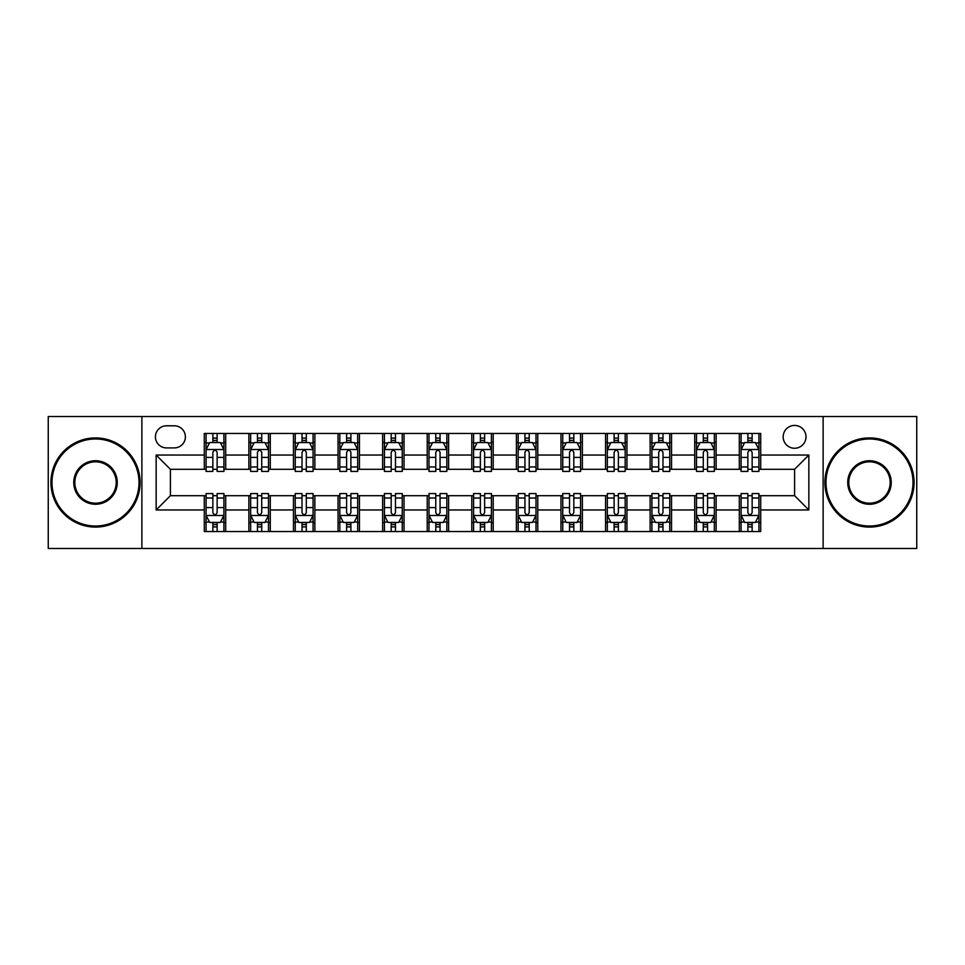 <?xml version="1.0" encoding="UTF-8"?>
<svg xmlns="http://www.w3.org/2000/svg" width="965" height="965" viewBox="0 0 965 965"><rect width="100%" height="100%" fill="white"/><g stroke="black" fill="none" stroke-linecap="round" stroke-linejoin="round"><path stroke-width="1.45" d="M794.593 425.432A11.411 11.411 0 0 0 783.17 436.843A11.411 11.411 0 0 0 794.593 448.255A11.411 11.411 0 0 0 806.004 436.843A11.411 11.411 0 0 0 794.593 425.432M823.121 548.482L916.75 548.482L916.75 416.518L823.121 416.518L823.121 548.482L141.879 548.482L141.879 416.518L48.25 416.518L48.25 548.482L141.879 548.482M166.487 447.905L174.339 447.905A11.061 11.061 0 0 0 185.389 436.843A11.061 11.061 0 0 0 174.339 425.794L166.487 425.794A11.061 11.061 0 0 0 155.425 436.843A11.061 11.061 0 0 0 166.487 447.905M823.121 416.518L141.879 416.518M204.291 509.966L156.149 509.966L156.149 455.034L204.291 455.034L204.291 469.304L170.407 469.304L170.407 495.696L204.291 495.696L204.291 531.546L760.71 531.546L760.71 495.696L794.593 495.696L794.593 469.304L760.71 469.304L760.71 455.034L808.851 455.034L808.851 509.966L760.71 509.966M760.71 455.034L760.71 433.454L204.291 433.454L204.291 455.034M739.311 433.454L739.311 469.304L741.084 469.304M747.863 469.304L752.145 469.304M758.924 469.304L760.71 469.304M739.311 469.304L714.341 469.304M694.716 433.454L694.716 469.304L696.501 469.304M703.28 469.304L707.562 469.304M694.716 469.304L669.758 469.304M650.133 433.454L650.133 469.304L651.918 469.304M658.697 469.304L662.979 469.304M650.133 469.304L625.175 469.304M605.55 433.454L605.55 469.304L607.335 469.304M614.114 469.304L618.396 469.304M605.55 469.304L580.58 469.304M560.967 433.454L560.967 469.304L562.752 469.304M569.531 469.304L573.813 469.304M560.967 469.304L535.997 469.304M516.384 433.454L516.384 469.304L518.169 469.304M524.948 469.304L529.23 469.304M516.384 469.304L491.414 469.304M471.801 433.454L471.801 469.304L473.586 469.304M480.365 469.304L484.635 469.304M471.801 469.304L446.831 469.304M427.218 433.454L427.218 469.304L429.003 469.304M435.77 469.304L440.052 469.304M427.218 469.304L402.248 469.304M382.635 433.454L382.635 469.304L384.42 469.304M391.187 469.304L395.469 469.304M382.635 469.304L357.665 469.304M338.052 433.454L338.052 469.304L339.825 469.304M346.604 469.304L350.886 469.304M338.052 469.304L313.082 469.304M293.469 433.454L293.469 469.304L295.242 469.304M302.021 469.304L306.303 469.304M293.469 469.304L268.499 469.304M248.874 433.454L248.874 469.304L250.659 469.304M257.438 469.304L261.72 469.304M248.874 469.304L223.916 469.304M204.291 469.304L206.076 469.304M212.855 469.304L217.137 469.304M204.291 495.696L206.076 495.696M212.855 495.696L217.137 495.696M223.916 495.696L225.689 495.696L225.689 531.546M250.659 495.696L225.689 495.696M257.438 495.696L261.72 495.696M268.499 495.696L270.284 495.696L270.284 531.546M295.242 495.696L270.284 495.696M302.021 495.696L306.303 495.696M313.082 495.696L314.867 495.696L314.867 531.546M339.825 495.696L314.867 495.696M346.604 495.696L350.886 495.696M357.665 495.696L359.45 495.696L359.45 531.546M384.42 495.696L359.45 495.696M391.187 495.696L395.469 495.696M402.248 495.696L404.033 495.696L404.033 531.546M429.003 495.696L404.033 495.696M435.77 495.696L440.052 495.696M446.831 495.696L448.616 495.696L448.616 531.546M473.586 495.696L448.616 495.696M480.365 495.696L484.635 495.696M491.414 495.696L493.199 495.696L493.199 531.546M518.169 495.696L493.199 495.696M524.948 495.696L529.23 495.696M535.997 495.696L537.782 495.696L537.782 531.546M562.752 495.696L537.782 495.696M569.531 495.696L573.813 495.696M580.58 495.696L582.365 495.696L582.365 531.546M607.335 495.696L582.365 495.696M614.114 495.696L618.396 495.696M625.175 495.696L626.948 495.696L626.948 531.546M651.918 495.696L626.948 495.696M658.697 495.696L662.979 495.696M669.758 495.696L671.531 495.696L671.531 531.546M696.501 495.696L671.531 495.696M703.28 495.696L707.562 495.696M714.341 495.696L716.126 495.696L716.126 531.546M741.084 495.696L716.126 495.696M747.863 495.696L752.145 495.696M758.924 495.696L760.71 495.696M225.689 433.454L225.689 469.304M204.291 442.38L206.076 442.38M212.855 442.38L217.137 442.38M223.916 442.38L225.689 442.38M204.291 522.62L206.076 522.62M212.855 522.62L217.137 522.62M223.916 522.62L225.689 522.62M248.874 495.696L248.874 531.546M270.284 433.454L270.284 469.304M248.874 442.38L250.659 442.38M257.438 442.38L261.72 442.38M268.499 442.38L270.284 442.38M248.874 522.62L250.659 522.62M257.438 522.62L261.72 522.62M268.499 522.62L270.284 522.62M293.469 495.696L293.469 531.546M293.469 522.62L295.242 522.62M302.021 522.62L306.303 522.62M313.082 522.62L314.867 522.62M314.867 433.454L314.867 469.304M293.469 442.38L295.242 442.38M302.021 442.38L306.303 442.38M313.082 442.38L314.867 442.38M338.052 495.696L338.052 531.546M338.052 522.62L339.825 522.62M346.604 522.62L350.886 522.62M357.665 522.62L359.45 522.62M359.45 433.454L359.45 469.304M338.052 442.38L339.825 442.38M346.604 442.38L350.886 442.38M357.665 442.38L359.45 442.38M382.635 495.696L382.635 531.546M382.635 522.62L384.42 522.62M391.187 522.62L395.469 522.62M402.248 522.62L404.033 522.62M404.033 433.454L404.033 469.304M382.635 442.38L384.42 442.38M391.187 442.38L395.469 442.38M402.248 442.38L404.033 442.38M427.218 495.696L427.218 531.546M427.218 522.62L429.003 522.62M435.77 522.62L440.052 522.62M446.831 522.62L448.616 522.62M448.616 433.454L448.616 469.304M427.218 442.38L429.003 442.38M435.77 442.38L440.052 442.38M446.831 442.38L448.616 442.38M471.801 495.696L471.801 531.546M471.801 522.62L473.586 522.62M480.365 522.62L484.635 522.62M491.414 522.62L493.199 522.62M493.199 433.454L493.199 469.304M471.801 442.38L473.586 442.38M480.365 442.38L484.635 442.38M491.414 442.38L493.199 442.38M516.384 495.696L516.384 531.546M516.384 522.62L518.169 522.62M524.948 522.62L529.23 522.62M535.997 522.62L537.782 522.62M537.782 433.454L537.782 469.304M516.384 442.38L518.169 442.38M524.948 442.38L529.23 442.38M535.997 442.38L537.782 442.38M560.967 495.696L560.967 531.546M560.967 522.62L562.752 522.62M569.531 522.62L573.813 522.62M580.58 522.62L582.365 522.62M582.365 433.454L582.365 469.304M560.967 442.38L562.752 442.38M569.531 442.38L573.813 442.38M580.58 442.38L582.365 442.38M605.55 495.696L605.55 531.546M605.55 522.62L607.335 522.62M614.114 522.62L618.396 522.62M625.175 522.62L626.948 522.62M626.948 433.454L626.948 469.304M605.55 442.38L607.335 442.38M614.114 442.38L618.396 442.38M625.175 442.38L626.948 442.38M650.133 495.696L650.133 531.546M650.133 522.62L651.918 522.62M658.697 522.62L662.979 522.62M669.758 522.62L671.531 522.62M671.531 433.454L671.531 469.304M650.133 442.38L651.918 442.38M658.697 442.38L662.979 442.38M669.758 442.38L671.531 442.38M694.716 495.696L694.716 531.546M694.716 522.62L696.501 522.62M703.28 522.62L707.562 522.62M714.341 522.62L716.126 522.62M716.126 433.454L716.126 469.304M694.716 442.38L696.501 442.38M703.28 442.38L707.562 442.38M714.341 442.38L716.126 442.38M739.311 495.696L739.311 531.546M739.311 522.62L741.084 522.62M747.863 522.62L752.145 522.62M758.924 522.62L760.71 522.62M739.311 442.38L741.084 442.38M747.863 442.38L752.145 442.38M758.924 442.38L760.71 442.38M170.407 469.304L156.149 455.034M170.407 495.696L156.149 509.966M808.851 455.034L794.593 469.304M808.851 509.966L794.593 495.696M217.137 438.098L212.855 438.098M223.916 466.976L217.137 466.976L217.137 471.439L223.916 471.439L223.916 449.69L220.346 442.549L209.646 442.549L206.076 449.69L206.076 471.439L212.855 471.439L212.855 466.976L206.076 466.976M206.076 449.69L206.076 433.454M223.916 449.69L223.916 433.454M212.855 442.549L212.855 433.454M217.137 433.454L217.137 442.549M217.137 466.976L217.137 452.356C215.714 449.618 214.278 449.618 212.855 452.356L212.855 466.976M212.855 526.902L217.137 526.902M206.076 498.024L212.855 498.024L212.855 493.561L206.076 493.561L206.076 515.31L209.646 522.451L220.346 522.451L223.916 515.31L223.916 493.561L217.137 493.561L217.137 498.024L223.916 498.024M223.916 515.31L223.916 531.546M206.076 515.31L206.076 531.546M217.137 522.451L217.137 531.546M212.855 531.546L212.855 522.451M212.855 498.024L212.855 512.644C214.278 515.382 215.702 515.382 217.137 512.644L217.137 498.024M261.72 438.098L257.438 438.098M268.499 466.976L261.72 466.976L261.72 471.439L268.499 471.439L268.499 449.69L264.929 442.549L254.229 442.549L250.659 449.69L250.659 471.439L257.438 471.439L257.438 466.976L250.659 466.976M250.659 449.69L250.659 433.454M268.499 449.69L268.499 433.454M257.438 442.549L257.438 433.454M261.72 433.454L261.72 442.549M261.72 466.976L261.72 452.356C260.297 449.618 258.873 449.618 257.438 452.356L257.438 466.976M306.303 438.098L302.021 438.098M313.082 466.976L306.303 466.976L306.303 471.439L313.082 471.439L313.082 449.69L309.512 442.549L298.812 442.549L295.242 449.69L295.242 471.439L302.021 471.439L302.021 466.976L295.242 466.976M295.242 449.69L295.242 433.454M313.082 449.69L313.082 433.454M302.021 442.549L302.021 433.454M306.303 433.454L306.303 442.549M306.303 466.976L306.303 452.356C304.88 449.618 303.456 449.618 302.021 452.356L302.021 466.976M350.886 438.098L346.604 438.098M357.665 466.976L350.886 466.976L350.886 471.439L357.665 471.439L357.665 449.69L354.095 442.549L343.395 442.549L339.825 449.69L339.825 471.439L346.604 471.439L346.604 466.976L339.825 466.976M339.825 449.69L339.825 433.454M357.665 449.69L357.665 433.454M346.604 442.549L346.604 433.454M350.886 433.454L350.886 442.549M350.886 466.976L350.886 452.356C349.463 449.618 348.039 449.618 346.604 452.356L346.604 466.976M257.438 526.902L261.72 526.902M250.659 498.024L257.438 498.024L257.438 493.561L250.659 493.561L250.659 515.31L254.229 522.451L264.929 522.451L268.499 515.31L268.499 493.561L261.72 493.561L261.72 498.024L268.499 498.024M268.499 515.31L268.499 531.546M250.659 515.31L250.659 531.546M261.72 522.451L261.72 531.546M257.438 531.546L257.438 522.451M257.438 498.024L257.438 512.644C258.861 515.382 260.285 515.382 261.72 512.644L261.72 498.024M302.021 526.902L306.303 526.902M295.242 498.024L302.021 498.024L302.021 493.561L295.242 493.561L295.242 515.31L298.812 522.451L309.512 522.451L313.082 515.31L313.082 493.561L306.303 493.561L306.303 498.024L313.082 498.024M313.082 515.31L313.082 531.546M295.242 515.31L295.242 531.546M306.303 522.451L306.303 531.546M302.021 531.546L302.021 522.451M302.021 498.024L302.021 512.644C303.444 515.382 304.88 515.382 306.303 512.644L306.303 498.024M346.604 526.902L350.886 526.902M339.825 498.024L346.604 498.024L346.604 493.561L339.825 493.561L339.825 515.31L343.395 522.451L354.095 522.451L357.665 515.31L357.665 493.561L350.886 493.561L350.886 498.024L357.665 498.024M357.665 515.31L357.665 531.546M339.825 515.31L339.825 531.546M350.886 522.451L350.886 531.546M346.604 531.546L346.604 522.451M346.604 498.024L346.604 512.644C348.027 515.382 349.463 515.382 350.886 512.644L350.886 498.024M395.469 438.098L391.187 438.098M402.248 466.976L395.469 466.976L395.469 471.439L402.248 471.439L402.248 449.69L398.678 442.549L387.978 442.549L384.42 449.69L384.42 471.439L391.187 471.439L391.187 466.976L384.42 466.976M384.42 449.69L384.42 433.454M402.248 449.69L402.248 433.454M391.187 442.549L391.187 433.454M395.469 433.454L395.469 442.549M395.469 466.976L395.469 452.356C394.046 449.618 392.622 449.618 391.187 452.356L391.187 466.976M391.187 526.902L395.469 526.902M384.42 498.024L391.187 498.024L391.187 493.561L384.42 493.561L384.42 515.31L387.978 522.451L398.678 522.451L402.248 515.31L402.248 493.561L395.469 493.561L395.469 498.024L402.248 498.024M402.248 515.31L402.248 531.546M384.42 515.31L384.42 531.546M395.469 522.451L395.469 531.546M391.187 531.546L391.187 522.451M391.187 498.024L391.187 512.644C392.622 515.382 394.046 515.382 395.469 512.644L395.469 498.024M95.511 438.991A43.509 43.509 0 0 0 51.989 482.5A43.509 43.509 0 0 0 95.511 526.009A43.509 43.509 0 0 0 139.02 482.5A43.509 43.509 0 0 0 95.511 438.991M95.511 527.083A44.583 44.583 0 0 1 50.928 482.5A44.583 44.583 0 0 1 95.511 437.917A44.583 44.583 0 0 1 140.094 482.5A44.583 44.583 0 0 1 95.511 527.083M95.511 460.739A21.761 21.761 0 0 1 117.272 482.5A21.761 21.761 0 0 1 95.511 504.261A21.761 21.761 0 0 1 73.75 482.5A21.761 21.761 0 0 1 95.511 460.739M95.511 503.187A20.687 20.687 0 0 0 116.198 482.5A20.687 20.687 0 0 0 95.511 461.813A20.687 20.687 0 0 0 74.824 482.5A20.687 20.687 0 0 0 95.511 503.187M869.489 438.991A43.509 43.509 0 0 0 825.98 482.5A43.509 43.509 0 0 0 869.489 526.009A43.509 43.509 0 0 0 913.011 482.5A43.509 43.509 0 0 0 869.489 438.991M869.489 527.083A44.583 44.583 0 0 1 824.906 482.5A44.583 44.583 0 0 1 869.489 437.917A44.583 44.583 0 0 1 914.072 482.5A44.583 44.583 0 0 1 869.489 527.083M869.489 460.739A21.761 21.761 0 0 1 891.25 482.5A21.761 21.761 0 0 1 869.489 504.261A21.761 21.761 0 0 1 847.728 482.5A21.761 21.761 0 0 1 869.489 460.739M869.489 503.187A20.687 20.687 0 0 0 890.176 482.5A20.687 20.687 0 0 0 869.489 461.813A20.687 20.687 0 0 0 848.802 482.5A20.687 20.687 0 0 0 869.489 503.187M440.052 438.098L435.77 438.098M446.831 466.976L440.052 466.976L440.052 471.439L446.831 471.439L446.831 449.69L443.261 442.549L432.561 442.549L429.003 449.69L429.003 471.439L435.77 471.439L435.77 466.976L429.003 466.976M429.003 449.69L429.003 433.454M446.831 449.69L446.831 433.454M435.77 442.549L435.77 433.454M440.052 433.454L440.052 442.549M440.052 466.976L440.052 452.356C438.629 449.618 437.205 449.618 435.77 452.356L435.77 466.976M484.635 438.098L480.365 438.098M491.414 466.976L484.635 466.976L484.635 471.439L491.414 471.439L491.414 449.69L487.856 442.549L477.144 442.549L473.586 449.69L473.586 471.439L480.365 471.439L480.365 466.976L473.586 466.976M473.586 449.69L473.586 433.454M491.414 449.69L491.414 433.454M480.365 442.549L480.365 433.454M484.635 433.454L484.635 442.549M484.635 466.976L484.635 452.356C483.212 449.618 481.788 449.618 480.365 452.356L480.365 466.976M529.23 438.098L524.948 438.098M535.997 466.976L529.23 466.976L529.23 471.439L535.997 471.439L535.997 449.69L532.439 442.549L521.739 442.549L518.169 449.69L518.169 471.439L524.948 471.439L524.948 466.976L518.169 466.976M518.169 449.69L518.169 433.454M535.997 449.69L535.997 433.454M524.948 442.549L524.948 433.454M529.23 433.454L529.23 442.549M529.23 466.976L529.23 452.356C527.795 449.618 526.371 449.618 524.948 452.356L524.948 466.976M573.813 438.098L569.531 438.098M580.58 466.976L573.813 466.976L573.813 471.439L580.58 471.439L580.58 449.69L577.022 442.549L566.322 442.549L562.752 449.69L562.752 471.439L569.531 471.439L569.531 466.976L562.752 466.976M562.752 449.69L562.752 433.454M580.58 449.69L580.58 433.454M569.531 442.549L569.531 433.454M573.813 433.454L573.813 442.549M573.813 466.976L573.813 452.356C572.378 449.618 570.954 449.618 569.531 452.356L569.531 466.976M618.396 438.098L614.114 438.098M625.175 466.976L618.396 466.976L618.396 471.439L625.175 471.439L625.175 449.69L621.605 442.549L610.905 442.549L607.335 449.69L607.335 471.439L614.114 471.439L614.114 466.976L607.335 466.976M607.335 449.69L607.335 433.454M625.175 449.69L625.175 433.454M614.114 442.549L614.114 433.454M618.396 433.454L618.396 442.549M618.396 466.976L618.396 452.356C616.973 449.618 615.537 449.618 614.114 452.356L614.114 466.976M435.77 526.902L440.052 526.902M429.003 498.024L435.77 498.024L435.77 493.561L429.003 493.561L429.003 515.31L432.561 522.451L443.261 522.451L446.831 515.31L446.831 493.561L440.052 493.561L440.052 498.024L446.831 498.024M446.831 515.31L446.831 531.546M429.003 515.31L429.003 531.546M440.052 522.451L440.052 531.546M435.77 531.546L435.77 522.451M435.77 498.024L435.77 512.644C437.205 515.382 438.629 515.382 440.052 512.644L440.052 498.024M480.365 526.902L484.635 526.902M473.586 498.024L480.365 498.024L480.365 493.561L473.586 493.561L473.586 515.31L477.144 522.451L487.856 522.451L491.414 515.31L491.414 493.561L484.635 493.561L484.635 498.024L491.414 498.024M491.414 515.31L491.414 531.546M473.586 515.31L473.586 531.546M484.635 522.451L484.635 531.546M480.365 531.546L480.365 522.451M480.365 498.024L480.365 512.644C481.788 515.382 483.212 515.382 484.635 512.644L484.635 498.024M524.948 526.902L529.23 526.902M518.169 498.024L524.948 498.024L524.948 493.561L518.169 493.561L518.169 515.31L521.739 522.451L532.439 522.451L535.997 515.31L535.997 493.561L529.23 493.561L529.23 498.024L535.997 498.024M535.997 515.31L535.997 531.546M518.169 515.31L518.169 531.546M529.23 522.451L529.23 531.546M524.948 531.546L524.948 522.451M524.948 498.024L524.948 512.644C526.371 515.382 527.795 515.382 529.23 512.644L529.23 498.024M569.531 526.902L573.813 526.902M562.752 498.024L569.531 498.024L569.531 493.561L562.752 493.561L562.752 515.31L566.322 522.451L577.022 522.451L580.58 515.31L580.58 493.561L573.813 493.561L573.813 498.024L580.58 498.024M580.58 515.31L580.58 531.546M562.752 515.31L562.752 531.546M573.813 522.451L573.813 531.546M569.531 531.546L569.531 522.451M569.531 498.024L569.531 512.644C570.954 515.382 572.378 515.382 573.813 512.644L573.813 498.024M614.114 526.902L618.396 526.902M607.335 498.024L614.114 498.024L614.114 493.561L607.335 493.561L607.335 515.31L610.905 522.451L621.605 522.451L625.175 515.31L625.175 493.561L618.396 493.561L618.396 498.024L625.175 498.024M625.175 515.31L625.175 531.546M607.335 515.31L607.335 531.546M618.396 522.451L618.396 531.546M614.114 531.546L614.114 522.451M614.114 498.024L614.114 512.644C615.537 515.382 616.961 515.382 618.396 512.644L618.396 498.024M662.979 438.098L658.697 438.098M669.758 466.976L662.979 466.976L662.979 471.439L669.758 471.439L669.758 449.69L666.188 442.549L655.488 442.549L651.918 449.69L651.918 471.439L658.697 471.439L658.697 466.976L651.918 466.976M651.918 449.69L651.918 433.454M669.758 449.69L669.758 433.454M658.697 442.549L658.697 433.454M662.979 433.454L662.979 442.549M662.979 466.976L662.979 452.356C661.556 449.618 660.12 449.618 658.697 452.356L658.697 466.976M658.697 526.902L662.979 526.902M651.918 498.024L658.697 498.024L658.697 493.561L651.918 493.561L651.918 515.31L655.488 522.451L666.188 522.451L669.758 515.31L669.758 493.561L662.979 493.561L662.979 498.024L669.758 498.024M669.758 515.31L669.758 531.546M651.918 515.31L651.918 531.546M662.979 522.451L662.979 531.546M658.697 531.546L658.697 522.451M658.697 498.024L658.697 512.644C660.12 515.382 661.544 515.382 662.979 512.644L662.979 498.024M707.562 438.098L703.28 438.098M714.341 466.976L707.562 466.976L707.562 471.439L714.341 471.439L714.341 449.69L710.771 442.549L700.071 442.549L696.501 449.69L696.501 471.439L703.28 471.439L703.28 466.976L696.501 466.976M696.501 449.69L696.501 433.454M714.341 449.69L714.341 433.454M703.28 442.549L703.28 433.454M707.562 433.454L707.562 442.549M707.562 466.976L707.562 452.356C706.139 449.618 704.715 449.618 703.28 452.356L703.28 466.976M703.28 526.902L707.562 526.902M696.501 498.024L703.28 498.024L703.28 493.561L696.501 493.561L696.501 515.31L700.071 522.451L710.771 522.451L714.341 515.31L714.341 493.561L707.562 493.561L707.562 498.024L714.341 498.024M714.341 515.31L714.341 531.546M696.501 515.31L696.501 531.546M707.562 522.451L707.562 531.546M703.28 531.546L703.28 522.451M703.28 498.024L703.28 512.644C704.703 515.382 706.127 515.382 707.562 512.644L707.562 498.024M752.145 438.098L747.863 438.098M758.924 466.976L752.145 466.976L752.145 471.439L758.924 471.439L758.924 449.69L755.354 442.549L744.654 442.549L741.084 449.69L741.084 471.439L747.863 471.439L747.863 466.976L741.084 466.976M741.084 449.69L741.084 433.454M758.924 449.69L758.924 433.454M747.863 442.549L747.863 433.454M752.145 433.454L752.145 442.549M752.145 466.976L752.145 452.356C750.722 449.618 749.298 449.618 747.863 452.356L747.863 466.976M747.863 526.902L752.145 526.902M741.084 498.024L747.863 498.024L747.863 493.561L741.084 493.561L741.084 515.31L744.654 522.451L755.354 522.451L758.924 515.31L758.924 493.561L752.145 493.561L752.145 498.024L758.924 498.024M758.924 515.31L758.924 531.546M741.084 515.31L741.084 531.546M752.145 522.451L752.145 531.546M747.863 531.546L747.863 522.451M747.863 498.024L747.863 512.644C749.286 515.382 750.722 515.382 752.145 512.644L752.145 498.024M248.874 509.966L225.689 509.966M248.874 455.034L225.689 455.034M293.469 455.034L270.284 455.034M293.469 509.966L270.284 509.966M338.052 455.034L314.867 455.034M338.052 509.966L314.867 509.966M382.635 455.034L359.45 455.034M382.635 509.966L359.45 509.966M427.218 455.034L404.033 455.034M427.218 509.966L404.033 509.966M471.801 455.034L448.616 455.034M471.801 509.966L448.616 509.966M516.384 455.034L493.199 455.034M516.384 509.966L493.199 509.966M560.967 455.034L537.782 455.034M560.967 509.966L537.782 509.966M605.55 455.034L582.365 455.034M605.55 509.966L582.365 509.966M650.133 455.034L626.948 455.034M650.133 509.966L626.948 509.966M694.716 455.034L671.531 455.034M694.716 509.966L671.531 509.966M739.311 455.034L716.126 455.034M739.311 509.966L716.126 509.966M223.82 449.509L206.172 449.509M206.076 442.983L209.429 442.983M220.563 442.983L223.916 442.983M212.855 457.41L206.076 457.41M223.916 457.41L217.137 457.41M217.137 440.366L212.855 440.366M206.172 515.491L223.82 515.491M223.916 522.017L220.563 522.017M209.429 522.017L206.076 522.017M217.137 507.59L223.916 507.59M206.076 507.59L212.855 507.59M212.855 524.634L217.137 524.634M268.403 449.509L250.755 449.509M250.659 442.983L254.012 442.983M265.146 442.983L268.499 442.983M257.438 457.41L250.659 457.41M268.499 457.41L261.72 457.41M261.72 440.366L257.438 440.366M312.986 449.509L295.338 449.509M295.242 442.983L298.595 442.983M309.729 442.983L313.082 442.983M302.021 457.41L295.242 457.41M313.082 457.41L306.303 457.41M306.303 440.366L302.021 440.366M357.581 449.509L339.921 449.509M339.825 442.983L343.178 442.983M354.312 442.983L357.665 442.983M346.604 457.41L339.825 457.41M357.665 457.41L350.886 457.41M350.886 440.366L346.604 440.366M250.755 515.491L268.403 515.491M268.499 522.017L265.146 522.017M254.012 522.017L250.659 522.017M261.72 507.59L268.499 507.59M250.659 507.59L257.438 507.59M257.438 524.634L261.72 524.634M295.338 515.491L312.986 515.491M313.082 522.017L309.729 522.017M298.595 522.017L295.242 522.017M306.303 507.59L313.082 507.59M295.242 507.59L302.021 507.59M302.021 524.634L306.303 524.634M339.921 515.491L357.581 515.491M357.665 522.017L354.312 522.017M343.178 522.017L339.825 522.017M350.886 507.59L357.665 507.59M339.825 507.59L346.604 507.59M346.604 524.634L350.886 524.634M402.164 449.509L384.504 449.509M384.42 442.983L387.773 442.983M398.895 442.983L402.248 442.983M391.187 457.41L384.42 457.41M402.248 457.41L395.469 457.41M395.469 440.366L391.187 440.366M384.504 515.491L402.164 515.491M402.248 522.017L398.895 522.017M387.773 522.017L384.42 522.017M395.469 507.59L402.248 507.59M384.42 507.59L391.187 507.59M391.187 524.634L395.469 524.634M446.747 449.509L429.087 449.509M429.003 442.983L432.356 442.983M443.478 442.983L446.831 442.983M435.77 457.41L429.003 457.41M446.831 457.41L440.052 457.41M440.052 440.366L435.77 440.366M491.33 449.509L473.67 449.509M473.586 442.983L476.939 442.983M488.061 442.983L491.414 442.983M480.365 457.41L473.586 457.41M491.414 457.41L484.635 457.41M484.635 440.366L480.365 440.366M535.913 449.509L518.253 449.509M518.169 442.983L521.522 442.983M532.644 442.983L535.997 442.983M524.948 457.41L518.169 457.41M535.997 457.41L529.23 457.41M529.23 440.366L524.948 440.366M580.496 449.509L562.836 449.509M562.752 442.983L566.105 442.983M577.227 442.983L580.58 442.983M569.531 457.41L562.752 457.41M580.58 457.41L573.813 457.41M573.813 440.366L569.531 440.366M625.079 449.509L607.419 449.509M607.335 442.983L610.688 442.983M621.822 442.983L625.175 442.983M614.114 457.41L607.335 457.41M625.175 457.41L618.396 457.41M618.396 440.366L614.114 440.366M429.087 515.491L446.747 515.491M446.831 522.017L443.478 522.017M432.356 522.017L429.003 522.017M440.052 507.59L446.831 507.59M429.003 507.59L435.77 507.59M435.77 524.634L440.052 524.634M473.67 515.491L491.33 515.491M491.414 522.017L488.061 522.017M476.939 522.017L473.586 522.017M484.635 507.59L491.414 507.59M473.586 507.59L480.365 507.59M480.365 524.634L484.635 524.634M518.253 515.491L535.913 515.491M535.997 522.017L532.644 522.017M521.522 522.017L518.169 522.017M529.23 507.59L535.997 507.59M518.169 507.59L524.948 507.59M524.948 524.634L529.23 524.634M562.836 515.491L580.496 515.491M580.58 522.017L577.227 522.017M566.105 522.017L562.752 522.017M573.813 507.59L580.58 507.59M562.752 507.59L569.531 507.59M569.531 524.634L573.813 524.634M607.419 515.491L625.079 515.491M625.175 522.017L621.822 522.017M610.688 522.017L607.335 522.017M618.396 507.59L625.175 507.59M607.335 507.59L614.114 507.59M614.114 524.634L618.396 524.634M669.662 449.509L652.014 449.509M651.918 442.983L655.271 442.983M666.405 442.983L669.758 442.983M658.697 457.41L651.918 457.41M669.758 457.41L662.979 457.41M662.979 440.366L658.697 440.366M652.014 515.491L669.662 515.491M669.758 522.017L666.405 522.017M655.271 522.017L651.918 522.017M662.979 507.59L669.758 507.59M651.918 507.59L658.697 507.59M658.697 524.634L662.979 524.634M714.245 449.509L696.597 449.509M696.501 442.983L699.854 442.983M710.988 442.983L714.341 442.983M703.28 457.41L696.501 457.41M714.341 457.41L707.562 457.41M707.562 440.366L703.28 440.366M696.597 515.491L714.245 515.491M714.341 522.017L710.988 522.017M699.854 522.017L696.501 522.017M707.562 507.59L714.341 507.59M696.501 507.59L703.28 507.59M703.28 524.634L707.562 524.634M758.828 449.509L741.18 449.509M741.084 442.983L744.437 442.983M755.571 442.983L758.924 442.983M747.863 457.41L741.084 457.41M758.924 457.41L752.145 457.41M752.145 440.366L747.863 440.366M741.18 515.491L758.828 515.491M758.924 522.017L755.571 522.017M744.437 522.017L741.084 522.017M752.145 507.59L758.924 507.59M741.084 507.59L747.863 507.59M747.863 524.634L752.145 524.634"/></g></svg>
